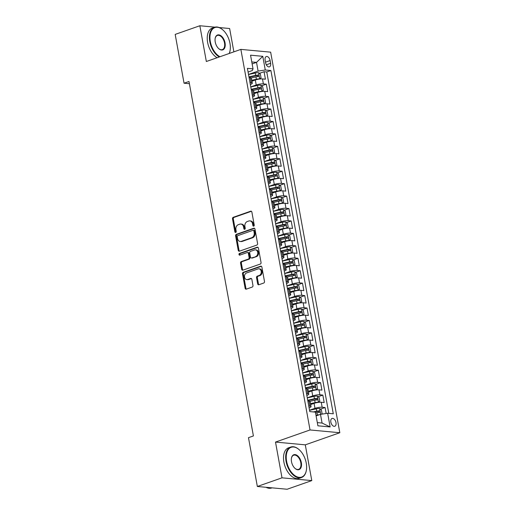 <?xml version="1.0" encoding="UTF-8"?>
<svg xmlns="http://www.w3.org/2000/svg" width="515" height="515" viewBox="0 0 515 515"><rect width="100%" height="100%" fill="white"/><g stroke="black" fill="none" stroke-linecap="round" stroke-linejoin="round"><path stroke-width="0.77" d="M253.708 226.136A0.888 0.695 -84.7 0 0 254.23 225.042L251.874 212.071A1.268 0.991 -84.7 0 0 250.683 211.195L233.256 217.304A1.268 0.991 -84.7 0 0 232.51 218.869L234.866 231.84A0.888 0.695 -84.7 0 0 236.224 231.364L235.922 229.684A4.062 3.167 -84.7 0 1 238.31 224.688L239.758 224.18A4.062 3.167 -84.7 0 1 240.846 224.044A4.062 3.167 -84.7 0 1 243.569 226.999L243.872 228.679A0.888 0.695 -84.7 0 0 245.23 228.203L244.921 226.523A4.062 3.167 -84.7 0 1 247.309 221.534L248.764 221.019A4.062 3.167 -84.7 0 1 249.852 220.884A4.062 3.167 -84.7 0 1 252.569 223.838L252.878 225.519A0.888 0.695 -84.7 0 0 253.708 226.136M335.992 422.596A4.139 2.433 70.7 0 0 332.046 418.45A4.139 2.433 70.7 0 0 330.842 422.113A4.139 2.433 70.7 0 0 334.789 426.259A4.139 2.433 70.7 0 0 335.992 422.596M257.661 283.868A1.268 0.991 -84.7 0 0 258.852 284.75L263.738 283.031A1.268 0.991 -84.7 0 0 264.485 281.473L261.871 267.066A1.268 0.991 -84.7 0 0 260.68 266.191L243.254 272.3A1.268 0.991 -84.7 0 0 242.507 273.864L245.121 288.265A1.268 0.991 -84.7 0 0 246.312 289.147L252.221 287.074A1.268 0.991 -84.7 0 0 252.968 285.516L251.848 279.349A1.268 0.991 -84.7 0 0 250.657 278.467L247.728 279.497A3.393 2.652 -84.7 0 1 246.82 279.613A3.393 2.652 -84.7 0 1 244.477 276.568A3.393 2.652 -84.7 0 1 246.537 272.969L258.015 268.939A3.393 2.652 -84.7 0 1 258.923 268.824A3.393 2.652 -84.7 0 1 261.26 271.869A3.393 2.652 -84.7 0 1 259.2 275.474L257.288 276.143A1.268 0.991 -84.7 0 0 256.541 277.701L257.661 283.868L258.466 283.945A1.268 0.991 -84.7 0 0 258.929 284.724M275.506 442.076L282.001 477.83L257.346 486.482L287.132 489.25L311.787 480.598L305.292 444.844L339.816 432.729L310.03 429.961L275.506 442.076L305.292 444.844M214.942 27.153L199.846 25.75L206.341 61.504L240.866 49.395L310.03 429.961M199.846 25.75L175.184 34.402L184.055 83.218L189.391 83.713M257.346 486.482L248.475 437.666L253.406 435.935L188.992 81.486L184.055 83.218M256.843 245.069A1.268 0.991 -84.7 0 0 257.59 243.511L254.97 229.104A1.268 0.991 -84.7 0 0 253.779 228.222L236.353 234.338A1.268 0.991 -84.7 0 0 235.606 235.896L238.226 250.303A1.268 0.991 -84.7 0 0 239.417 251.185L256.843 245.069M258.421 248.088L261.041 262.489A1.268 0.991 -84.7 0 1 260.294 264.053L242.861 270.163A1.268 0.991 -84.7 0 1 241.677 269.287L240.557 263.12A1.268 0.991 -84.7 0 1 241.297 261.562L248.365 259.077A1.268 0.991 -84.7 0 0 249.112 257.519L248.372 253.432A1.268 0.991 -84.7 0 0 247.181 252.55L239.823 255.131A0.888 0.695 -84.7 0 1 239.514 253.419L257.23 247.206A1.268 0.991 -84.7 0 1 258.421 248.088M326.169 413.481L325.087 407.526L320.433 409.155M309.534 410.249L314.987 408.337A5.169 1.088 -10.3 0 1 322.152 407.249L321.244 402.273L324.186 402.55L322.828 395.089L318.173 396.717M307.275 397.812L312.727 395.9A5.169 1.088 -10.3 0 1 319.892 394.812L318.985 389.842L321.927 390.113L320.568 382.651L315.914 384.28M305.009 385.375L310.461 383.463A5.169 1.088 -10.3 0 1 317.633 382.375L316.725 377.405L319.667 377.675L318.309 370.214L313.654 371.843M302.749 372.937L308.202 371.025A5.169 1.088 -10.3 0 1 315.367 369.937L314.465 364.968L317.401 365.238L316.049 357.777L311.395 359.412M300.49 360.5L305.942 358.588A5.169 1.088 -10.3 0 1 313.107 357.5L312.206 352.53L315.141 352.801L313.79 345.34L309.135 346.975M298.23 348.063L303.683 346.151A5.169 1.088 -10.3 0 1 310.848 345.069L309.946 340.093L312.882 340.364L311.53 332.902L306.876 334.538M295.971 335.626L301.423 333.714A5.169 1.088 -10.3 0 1 308.588 332.632L307.687 327.656L310.622 327.926L309.27 320.465L304.616 322.1M293.711 323.188L299.164 321.276A5.169 1.088 -10.3 0 1 306.328 320.195L305.427 315.219L308.363 315.489L307.004 308.028L302.35 309.663M291.451 310.751L296.904 308.839A5.169 1.088 -10.3 0 1 304.069 307.758L303.168 302.781L306.103 303.052L304.745 295.591L300.091 297.226M289.192 298.314L294.644 296.402A5.169 1.088 -10.3 0 1 301.809 295.32L300.902 290.344L303.844 290.615L302.485 283.153L297.831 284.789M286.932 285.883L292.385 283.965A5.169 1.088 -10.3 0 1 299.55 282.883L298.642 277.907L301.584 278.184L300.226 270.716L295.571 272.351M284.673 273.446L290.125 271.527A5.169 1.088 -10.3 0 1 297.29 270.446L296.382 265.47L299.324 265.746L297.966 258.279L293.312 259.914M282.413 261.008L287.859 259.097A5.169 1.088 -10.3 0 1 295.031 258.009L294.123 253.032L297.065 253.309L295.707 245.848L291.052 247.477M280.147 248.571L285.6 246.659A5.169 1.088 -10.3 0 1 292.771 245.571L291.863 240.595L294.805 240.872L293.447 233.411L288.793 235.04M277.888 236.134L283.34 234.222A5.169 1.088 -10.3 0 1 290.505 233.134L289.604 228.158L292.539 228.435L291.187 220.974L286.533 222.602M275.628 223.697L281.081 221.785A5.169 1.088 -10.3 0 1 288.245 220.697L287.344 215.721L290.28 215.997L288.928 208.536L284.274 210.165M273.368 211.259L278.821 209.347A5.169 1.088 -10.3 0 1 285.986 208.26L285.085 203.283L288.02 203.56L286.668 196.099L282.014 197.728M271.109 198.822L276.561 196.91A5.169 1.088 -10.3 0 1 283.726 195.822L282.825 190.853L285.761 191.123L284.409 183.662L279.754 185.291M268.849 186.385L274.302 184.473A5.169 1.088 -10.3 0 1 281.467 183.385L280.566 178.415L283.501 178.686L282.143 171.225L277.488 172.86M266.59 173.948L272.042 172.036A5.169 1.088 -10.3 0 1 279.207 170.948L278.306 165.978L281.242 166.248L279.883 158.787L275.229 160.423M264.33 161.51L269.783 159.599A5.169 1.088 -10.3 0 1 276.948 158.517L276.04 153.541L278.982 153.811L277.624 146.35L272.969 147.985M262.071 149.073L267.523 147.161A5.169 1.088 -10.3 0 1 274.688 146.08L273.78 141.104L276.722 141.374L275.364 133.913L270.71 135.548M259.811 136.636L265.264 134.724A5.169 1.088 -10.3 0 1 272.429 133.643L271.521 128.666L274.463 128.937L273.105 121.476L268.45 123.111M257.552 124.199L262.998 122.287A5.169 1.088 -10.3 0 1 270.169 121.205L269.261 116.229L272.203 116.499L270.845 109.038L266.191 110.674M255.286 111.761L260.738 109.849A5.169 1.088 -10.3 0 1 267.909 108.768L267.002 103.792L269.944 104.062L268.585 96.601L263.931 98.236M253.026 99.331L258.478 97.412A5.169 1.088 -10.3 0 1 265.643 96.331L264.742 91.355L267.678 91.631L266.326 84.164L263.384 83.894A5.169 1.088 169.7 0 0 256.219 84.975L250.766 86.893M261.672 85.799L266.326 84.164M321.244 402.273A5.169 1.088 169.7 0 0 314.079 403.361L310.687 404.552M318.985 389.842A5.169 1.088 169.7 0 0 311.82 390.924L308.427 392.115M316.725 377.405A5.169 1.088 169.7 0 0 309.56 378.486L306.168 379.677M314.465 364.968A5.169 1.088 169.7 0 0 307.301 366.049L303.908 367.24M312.206 352.53A5.169 1.088 169.7 0 0 305.041 353.612L301.648 354.803M309.946 340.093A5.169 1.088 169.7 0 0 302.781 341.175L299.389 342.366M307.687 327.656A5.169 1.088 169.7 0 0 300.522 328.737L297.129 329.928M305.427 315.219A5.169 1.088 169.7 0 0 298.262 316.3L294.87 317.491M303.168 302.781A5.169 1.088 169.7 0 0 295.996 303.863L292.61 305.054M300.902 290.344A5.169 1.088 169.7 0 0 293.737 291.432L290.351 292.617M298.642 277.907A5.169 1.088 169.7 0 0 291.477 278.995L288.091 280.179M296.382 265.47A5.169 1.088 169.7 0 0 289.218 266.558L285.825 267.742M294.123 253.032A5.169 1.088 169.7 0 0 286.958 254.12L283.565 255.311M291.863 240.595A5.169 1.088 169.7 0 0 284.698 241.683L281.306 242.874M289.604 228.158A5.169 1.088 169.7 0 0 282.439 229.246L279.046 230.437M287.344 215.721A5.169 1.088 169.7 0 0 280.179 216.809L276.787 218M285.085 203.283A5.169 1.088 169.7 0 0 277.92 204.371L274.527 205.562M282.825 190.853A5.169 1.088 169.7 0 0 275.66 191.934L272.268 193.125M280.566 178.415A5.169 1.088 169.7 0 0 273.401 179.497L270.008 180.688M278.306 165.978A5.169 1.088 169.7 0 0 271.135 167.06L267.749 168.251M276.04 153.541A5.169 1.088 169.7 0 0 268.875 154.622L265.489 155.813M273.78 141.104A5.169 1.088 169.7 0 0 266.616 142.185L263.229 143.376M271.521 128.666A5.169 1.088 169.7 0 0 264.356 129.748L260.963 130.939M269.261 116.229A5.169 1.088 169.7 0 0 262.096 117.311L258.704 118.502M267.002 103.792A5.169 1.088 169.7 0 0 259.837 104.88L256.444 106.064M264.742 91.355A5.169 1.088 169.7 0 0 257.577 92.443L254.185 93.627M265.128 60.088L265.624 62.824A4.011 2.363 70.7 0 0 269.448 66.834A4.011 2.363 70.7 0 0 270.62 63.287L270.118 60.551A4.011 2.363 70.7 0 0 266.3 56.534A4.011 2.363 70.7 0 0 265.128 60.088M339.816 432.729L270.652 52.163L240.866 49.395M317.317 422.609L322.068 423.047L320.485 414.343L327.649 413.262L333.282 413.783L270.903 70.529L265.27 70.001L258.105 71.089L248.507 74.456M327.649 413.262L330.134 426.941L317.897 425.802L315.412 412.122L309.779 411.594L247.4 68.341L253.032 68.862L250.548 55.182L262.785 56.322L265.27 70.001M309.09 407.829L309.187 407.796A5.169 1.088 -10.3 0 0 311.06 406.573L310.152 401.597A5.169 1.088 169.7 0 0 309.006 401.14L307.854 401.031M306.831 395.391L306.927 395.359A5.169 1.088 -10.3 0 0 308.794 394.136L307.893 389.16A5.169 1.088 169.7 0 0 306.747 388.703L305.595 388.593M304.571 382.954L304.668 382.922A5.169 1.088 -10.3 0 0 306.534 381.699L305.633 376.723A5.169 1.088 169.7 0 0 304.487 376.265L303.335 376.156M302.311 370.517L302.408 370.485A5.169 1.088 -10.3 0 0 304.275 369.261L303.374 364.285A5.169 1.088 169.7 0 0 302.228 363.828L301.075 363.719M300.052 358.08L300.148 358.047A5.169 1.088 -10.3 0 0 302.015 356.824L301.114 351.848A5.169 1.088 169.7 0 0 299.968 351.391L298.816 351.281M297.792 345.649L297.889 345.61A5.169 1.088 -10.3 0 0 299.756 344.387L298.855 339.411A5.169 1.088 169.7 0 0 297.709 338.954L296.556 338.844M295.533 333.211L295.629 333.173A5.169 1.088 -10.3 0 0 297.496 331.95L296.595 326.974A5.169 1.088 169.7 0 0 295.449 326.516L294.297 326.407M293.273 320.774L293.37 320.736A5.169 1.088 -10.3 0 0 295.237 319.512L294.329 314.543A5.169 1.088 169.7 0 0 293.19 314.079L292.037 313.976M291.014 308.337L291.104 308.305A5.169 1.088 -10.3 0 0 292.977 307.075L292.069 302.105A5.169 1.088 169.7 0 0 290.93 301.642L289.778 301.539M288.754 295.9L288.844 295.868A5.169 1.088 -10.3 0 0 290.718 294.638L289.81 289.668A5.169 1.088 169.7 0 0 288.67 289.205L287.518 289.102M286.488 283.462L286.585 283.43A5.169 1.088 -10.3 0 0 288.458 282.201L287.55 277.231A5.169 1.088 169.7 0 0 286.411 276.767L285.259 276.664M284.228 271.025L284.325 270.993A5.169 1.088 -10.3 0 0 286.198 269.77L285.291 264.794A5.169 1.088 169.7 0 0 284.145 264.33L282.993 264.227M281.969 258.588L282.066 258.556A5.169 1.088 -10.3 0 0 283.932 257.333L283.031 252.356A5.169 1.088 169.7 0 0 281.885 251.893L280.733 251.79M279.709 246.151L279.806 246.119A5.169 1.088 -10.3 0 0 281.673 244.895L280.772 239.919A5.169 1.088 169.7 0 0 279.626 239.462L278.473 239.353M277.45 233.713L277.546 233.681A5.169 1.088 -10.3 0 0 279.413 232.458L278.512 227.482A5.169 1.088 169.7 0 0 277.366 227.025L276.214 226.915M275.19 221.276L275.287 221.244A5.169 1.088 -10.3 0 0 277.154 220.021L276.252 215.045A5.169 1.088 169.7 0 0 275.107 214.588L273.954 214.478M272.931 208.839L273.027 208.807A5.169 1.088 -10.3 0 0 274.894 207.584L273.993 202.607A5.169 1.088 169.7 0 0 272.847 202.15L271.695 202.041M270.671 196.402L270.768 196.37A5.169 1.088 -10.3 0 0 272.635 195.146L271.733 190.17A5.169 1.088 169.7 0 0 270.587 189.713L269.435 189.604M268.412 183.964L268.508 183.932A5.169 1.088 -10.3 0 0 270.375 182.709L269.467 177.733A5.169 1.088 169.7 0 0 268.328 177.276L267.176 177.166M266.152 171.527L266.242 171.495A5.169 1.088 -10.3 0 0 268.115 170.272L267.208 165.296A5.169 1.088 169.7 0 0 266.068 164.839L264.916 164.729M263.892 159.096L263.983 159.058A5.169 1.088 -10.3 0 0 265.856 157.835L264.948 152.858A5.169 1.088 169.7 0 0 263.809 152.401L262.656 152.292M261.626 146.659L261.723 146.62A5.169 1.088 -10.3 0 0 263.596 145.397L262.689 140.421A5.169 1.088 169.7 0 0 261.549 139.964L260.397 139.855M259.367 134.222L259.463 134.183A5.169 1.088 -10.3 0 0 261.337 132.96L260.429 127.99A5.169 1.088 169.7 0 0 259.283 127.527L258.131 127.417M257.107 121.785L257.204 121.752A5.169 1.088 -10.3 0 0 259.071 120.523L258.17 115.553A5.169 1.088 169.7 0 0 257.024 115.09L255.871 114.987M254.848 109.347L254.944 109.315A5.169 1.088 -10.3 0 0 256.811 108.086L255.91 103.116A5.169 1.088 169.7 0 0 254.764 102.652L253.612 102.549M252.588 96.91L252.685 96.878A5.169 1.088 -10.3 0 0 254.552 95.648L253.65 90.679A5.169 1.088 169.7 0 0 252.505 90.215L251.352 90.112M328.802 413.365L266.764 71.978L264.066 71.727L265.418 79.194L262.483 78.917A5.169 1.088 169.7 0 0 255.318 80.005L251.925 81.19M250.329 84.473L250.425 84.441A5.169 1.088 169.7 0 0 252.292 83.218A5.169 1.088 169.7 0 0 251.153 82.754L249.994 82.651M252.292 83.218L251.391 78.241A5.169 1.088 169.7 0 0 250.245 77.778L249.093 77.675M308.762 406.007L309.914 406.11A5.169 1.088 -10.3 0 1 311.06 406.573M306.502 393.569L307.655 393.679A5.169 1.088 -10.3 0 1 308.794 394.136M304.243 381.132L305.395 381.242A5.169 1.088 -10.3 0 1 306.534 381.699M301.983 368.695L303.135 368.804A5.169 1.088 -10.3 0 1 304.275 369.261M299.724 356.258L300.876 356.367A5.169 1.088 -10.3 0 1 302.015 356.824M297.458 343.82L298.61 343.93A5.169 1.088 -10.3 0 1 299.756 344.387M295.198 331.383L296.35 331.493A5.169 1.088 -10.3 0 1 297.496 331.95M292.938 318.946L294.091 319.055A5.169 1.088 -10.3 0 1 295.237 319.512M290.679 306.509L291.831 306.618A5.169 1.088 -10.3 0 1 292.977 307.075M288.419 294.071L289.572 294.181A5.169 1.088 -10.3 0 1 290.718 294.638M286.16 281.634L287.312 281.744A5.169 1.088 -10.3 0 1 288.458 282.201M283.9 269.203L285.053 269.306A5.169 1.088 -10.3 0 1 286.198 269.77M281.641 256.766L282.793 256.869A5.169 1.088 -10.3 0 1 283.932 257.333M279.381 244.329L280.533 244.432A5.169 1.088 -10.3 0 1 281.673 244.895M277.122 231.892L278.274 231.995A5.169 1.088 -10.3 0 1 279.413 232.458M274.856 219.454L276.014 219.557A5.169 1.088 -10.3 0 1 277.154 220.021M272.596 207.017L273.748 207.127A5.169 1.088 -10.3 0 1 274.894 207.584M270.336 194.58L271.489 194.689A5.169 1.088 -10.3 0 1 272.635 195.146M268.077 182.143L269.229 182.252A5.169 1.088 -10.3 0 1 270.375 182.709M265.817 169.705L266.97 169.815A5.169 1.088 -10.3 0 1 268.115 170.272M263.558 157.268L264.71 157.378A5.169 1.088 -10.3 0 1 265.856 157.835M261.298 144.831L262.45 144.94A5.169 1.088 -10.3 0 1 263.596 145.397M259.039 132.394L260.191 132.503A5.169 1.088 -10.3 0 1 261.337 132.96M256.779 119.956L257.931 120.066A5.169 1.088 -10.3 0 1 259.071 120.523M254.519 107.519L255.672 107.629A5.169 1.088 -10.3 0 1 256.811 108.086M252.26 95.082L253.412 95.191A5.169 1.088 -10.3 0 1 254.552 95.648M265.643 96.331L268.585 96.601M267.909 108.768L270.845 109.038M270.169 121.205L273.105 121.476M272.429 133.643L275.364 133.913M274.688 146.08L277.624 146.35M276.948 158.517L279.883 158.787M279.207 170.948L282.143 171.225M281.467 183.385L284.409 183.662M283.726 195.822L286.668 196.099M285.986 208.26L288.928 208.536M288.245 220.697L291.187 220.974M290.505 233.134L293.447 233.411M292.771 245.571L295.707 245.848M295.031 258.009L297.966 258.279M297.29 270.446L300.226 270.716M299.55 282.883L302.485 283.153M301.809 295.32L304.745 295.591M304.069 307.758L307.004 308.028M306.328 320.195L309.27 320.465M308.588 332.632L311.53 332.902M310.848 345.069L313.79 345.34M313.107 357.5L316.049 357.777M315.367 369.937L318.309 370.214M317.633 382.375L320.568 382.651M319.892 394.812L322.828 395.089M322.152 407.249L325.087 407.526M320.485 414.343L316.094 415.882M258.105 71.089L256.522 62.379L251.771 61.942M252.131 63.918L256.522 62.379L262.785 56.322M248.069 72.036L252.305 70.549L253.032 68.862M233.874 51.848L229.632 28.518L219.236 27.552M282.001 477.83L311.787 480.598M259.412 73.362L264.066 71.727M266.764 71.978L270.903 70.529M330.134 426.941L322.068 423.047M253.889 226.04A0.888 0.695 -84.7 0 1 253.683 225.596L253.38 223.916A4.062 3.167 -84.7 0 0 250.657 220.961L249.852 220.884M240.846 224.044L241.651 224.115A4.062 3.167 -84.7 0 1 244.374 227.076L244.677 228.757A0.888 0.695 -84.7 0 0 244.889 229.194M251.41 211.292L234.061 217.382A1.268 0.991 -84.7 0 0 233.314 218.939L235.67 231.911A0.888 0.695 -84.7 0 0 235.883 232.355M254.507 228.325L237.157 234.409A1.268 0.991 -84.7 0 0 236.411 235.973L239.031 250.374A1.268 0.991 -84.7 0 0 239.488 251.159M253.856 230.92A0.888 0.695 -84.7 0 0 253.026 230.308L237.73 235.67A0.888 0.695 -84.7 0 0 237.203 236.765L237.524 238.535A4.062 3.167 -84.7 0 0 240.248 241.49A4.062 3.167 -84.7 0 0 241.335 241.355L251.79 237.685A4.062 3.167 -84.7 0 0 254.178 232.69L253.856 230.92L254.661 230.997A0.888 0.695 -84.7 0 0 254.069 230.347L253.264 230.276M240.248 241.49L241.052 241.567A4.062 3.167 -84.7 0 0 242.14 241.426L241.335 241.355M254.661 230.997L254.983 232.767A4.062 3.167 -84.7 0 1 252.595 237.763L242.14 241.426M247.522 252.505L248.327 252.582A1.268 0.991 -84.7 0 1 249.176 253.502L249.917 257.597A1.268 0.991 -84.7 0 1 249.17 259.154L242.102 261.633A1.268 0.991 -84.7 0 0 241.361 263.197L242.481 269.358A1.268 0.991 -84.7 0 0 242.938 270.137M257.957 247.309L240.318 253.496A0.888 0.695 -84.7 0 0 240.029 255.06M255.704 256.509A3.393 2.652 -84.7 0 0 257.764 252.904A3.393 2.652 -84.7 0 0 255.421 249.859A3.393 2.652 -84.7 0 0 254.513 249.975L250.47 251.391A1.268 0.991 -84.7 0 0 249.724 252.955L250.47 257.043A1.268 0.991 -84.7 0 0 251.661 257.925L256.509 256.579A3.393 2.652 -84.7 0 0 258.569 252.981A3.393 2.652 -84.7 0 0 256.225 249.936L255.421 249.859M251.32 257.97L252.125 258.041A1.268 0.991 -84.7 0 0 252.466 258.002L251.661 257.925M256.509 256.579L252.466 258.002M258.923 268.824L259.727 268.901A3.393 2.652 -84.7 0 1 262.064 271.946A3.393 2.652 -84.7 0 1 260.004 275.544L258.092 276.22A1.268 0.991 -84.7 0 0 257.346 277.778L258.466 283.945M246.82 279.613L247.625 279.69A3.393 2.652 -84.7 0 0 248.533 279.574L247.728 279.497M251.384 278.57L248.533 279.574M261.408 266.287L244.059 272.377A1.268 0.991 -84.7 0 0 243.312 273.935L245.925 288.342A1.268 0.991 -84.7 0 0 246.389 289.121M259.187 79.091L261.053 77.829L260.378 74.096L258.543 72.705A3.425 0.721 169.7 0 0 255.234 73.033L248.52 74.521M257.384 79.426A1.745 0.367 169.7 0 0 256.728 79.542L251.822 80.63M259.669 78.924A3.425 0.721 169.7 0 0 256.367 79.252L251.758 80.276M251.101 77.965L255.936 76.889A3.425 0.721 -10.3 0 1 258.517 76.542C259.206 76.046 259.116 75.55 258.247 75.055A3.425 0.721 169.7 0 0 255.665 75.396L248.951 76.889M249.015 77.244L256.026 75.686A1.745 0.367 -10.3 0 1 256.824 75.55L257.693 76.265M229.188 53.489A15.778 9.289 70.7 0 0 230.102 50.399A15.778 9.289 70.7 0 0 229.967 43.35A15.778 9.289 70.7 0 0 222.944 29.999A15.778 9.289 70.7 0 0 212.946 28.743A15.778 9.289 70.7 0 0 210.32 41.522A15.778 9.289 70.7 0 0 219.982 56.721M219.293 56.965A16.165 9.515 -109.3 0 1 209.785 41.606A16.165 9.515 -109.3 0 1 214.498 27.289A16.165 9.515 -109.3 0 1 222.718 29.793A16.165 9.515 -109.3 0 1 222.834 29.896M225.055 42.893A7.886 4.641 -109.3 0 1 223.742 49.286A7.886 4.641 -109.3 0 1 218.74 48.661A7.886 4.641 -109.3 0 1 215.231 41.979A7.886 4.641 -109.3 0 1 215.161 38.458A7.886 4.641 -109.3 0 1 220.002 35.187A7.886 4.641 -109.3 0 1 225.055 42.893M218.63 48.552A7.5 4.416 70.7 0 0 222.332 49.62A7.5 4.416 70.7 0 0 224.514 42.977A7.5 4.416 70.7 0 0 217.362 35.464A7.5 4.416 70.7 0 0 215.141 38.606M217.124 57.725A16.165 9.515 -109.3 0 1 207.616 42.365A16.165 9.515 -109.3 0 1 212.328 28.048L214.498 27.289M230.076 50.547A16.165 9.515 -109.3 0 1 230.051 50.702A16.165 9.515 -109.3 0 1 229.291 53.457M306.245 463.094A15.778 9.289 70.7 0 0 299.221 449.737A15.778 9.289 70.7 0 0 289.224 448.488A15.778 9.289 70.7 0 0 286.604 461.266A15.778 9.289 70.7 0 0 296.711 476.678A15.778 9.289 70.7 0 0 306.386 470.144A15.778 9.289 70.7 0 0 306.245 463.094M306.361 470.292A16.165 9.515 -109.3 0 1 306.335 470.446A16.165 9.515 -109.3 0 1 301.481 477.534A16.165 9.515 -109.3 0 1 286.063 461.35A16.165 9.515 -109.3 0 1 290.775 447.033A16.165 9.515 -109.3 0 1 298.996 449.537A16.165 9.515 -109.3 0 1 299.112 449.64M301.333 462.637A7.886 4.641 -109.3 0 1 300.02 469.023A7.886 4.641 -109.3 0 1 295.024 468.399A7.886 4.641 -109.3 0 1 291.509 461.723A7.886 4.641 -109.3 0 1 291.445 458.196A7.886 4.641 -109.3 0 1 296.28 454.932A7.886 4.641 -109.3 0 1 301.333 462.637M294.908 468.296A7.5 4.416 70.7 0 0 298.61 469.365A7.5 4.416 70.7 0 0 300.799 462.721A7.5 4.416 70.7 0 0 293.647 455.209A7.5 4.416 70.7 0 0 291.419 458.35M301.481 477.534L299.305 478.3A16.165 9.515 -109.3 0 1 283.894 462.11A16.165 9.515 -109.3 0 1 288.606 447.793L290.775 447.033M272.081 487.853L271.688 487.988A16.165 9.515 -109.3 0 1 266.017 487.287M261.446 91.528L263.313 90.267L262.637 86.533L260.802 85.142A3.425 0.721 169.7 0 0 257.494 85.471L250.779 86.958M259.644 91.863A1.745 0.367 169.7 0 0 258.987 91.979L254.082 93.067M261.929 91.361A3.425 0.721 169.7 0 0 258.627 91.689L254.017 92.713M253.361 90.402L258.195 89.327A3.425 0.721 -10.3 0 1 260.777 88.979C261.466 88.483 261.375 87.988 260.506 87.492A3.425 0.721 169.7 0 0 257.925 87.833L251.211 89.32M251.275 89.674L258.285 88.123A1.745 0.367 -10.3 0 1 259.084 87.988L259.953 88.702M263.706 103.966L265.579 102.704L264.897 98.97L263.062 97.58A3.425 0.721 169.7 0 0 259.753 97.908L253.039 99.395M261.903 104.3A1.745 0.367 169.7 0 0 261.247 104.416L256.341 105.504M264.189 103.792A3.425 0.721 169.7 0 0 260.886 104.127L256.277 105.15M255.62 102.839L260.455 101.764A3.425 0.721 -10.3 0 1 263.036 101.416C263.725 100.921 263.635 100.425 262.766 99.923A3.425 0.721 169.7 0 0 260.184 100.27L253.47 101.758M253.535 102.112L260.545 100.56A1.745 0.367 -10.3 0 1 261.343 100.425L262.212 101.14M265.965 116.403L267.839 115.135L267.156 111.407L265.322 110.01A3.425 0.721 169.7 0 0 262.019 110.345L255.298 111.832M264.163 116.738A1.745 0.367 169.7 0 0 263.506 116.854L258.601 117.941M266.455 116.229A3.425 0.721 169.7 0 0 263.146 116.564L258.536 117.587M257.88 115.27L262.714 114.201A3.425 0.721 -10.3 0 1 265.296 113.854C265.991 113.358 265.901 112.862 265.025 112.36A3.425 0.721 169.7 0 0 262.444 112.708L255.73 114.195M255.794 114.549L262.805 112.997A1.745 0.367 -10.3 0 1 263.609 112.862L264.472 113.577M268.225 128.84L270.098 127.572L269.416 123.845L267.581 122.448A3.425 0.721 169.7 0 0 264.279 122.782L257.558 124.27M266.422 129.168A1.745 0.367 169.7 0 0 265.766 129.291L260.867 130.379M268.714 128.666A3.425 0.721 169.7 0 0 265.405 129.001L260.802 130.025M260.139 127.707L264.974 126.639A3.425 0.721 -10.3 0 1 267.555 126.291C268.251 125.795 268.161 125.299 267.285 124.797A3.425 0.721 169.7 0 0 264.704 125.145L257.989 126.632M258.054 126.986L265.064 125.435A1.745 0.367 -10.3 0 1 265.869 125.299L266.731 126.014M270.484 141.277L272.358 140.009L271.675 136.282L269.841 134.885A3.425 0.721 169.7 0 0 266.538 135.22L259.824 136.707M268.682 141.606A1.745 0.367 169.7 0 0 268.025 141.728L263.126 142.816M270.974 141.104A3.425 0.721 169.7 0 0 267.665 141.438L263.062 142.455M262.399 140.144L267.24 139.076A3.425 0.721 -10.3 0 1 269.815 138.728C270.51 138.232 270.42 137.737 269.545 137.235A3.425 0.721 169.7 0 0 266.963 137.582L260.249 139.069M260.313 139.423L267.324 137.872A1.745 0.367 -10.3 0 1 268.128 137.737L268.991 138.451M272.744 153.715L274.617 152.446L273.941 148.719L272.1 147.322A3.425 0.721 169.7 0 0 268.798 147.657L262.084 149.144M270.942 154.043A1.745 0.367 169.7 0 0 270.285 154.165L265.386 155.247M273.233 153.541A3.425 0.721 169.7 0 0 269.924 153.876L265.322 154.893M264.659 152.582L269.5 151.513A3.425 0.721 -10.3 0 1 272.075 151.165C272.77 150.67 272.68 150.174 271.804 149.672A3.425 0.721 169.7 0 0 269.229 150.019L262.508 151.507M262.573 151.861L269.583 150.309A1.745 0.367 -10.3 0 1 270.388 150.174L271.251 150.889M275.004 166.152L276.877 164.884L276.201 161.156L274.36 159.759A3.425 0.721 169.7 0 0 271.057 160.094L264.343 161.581M273.201 166.48A1.745 0.367 169.7 0 0 272.544 166.603L267.646 167.684M275.493 165.978A3.425 0.721 169.7 0 0 272.184 166.313L267.581 167.33M266.918 165.019L271.759 163.95A3.425 0.721 -10.3 0 1 274.341 163.603C275.029 163.107 274.939 162.611 274.064 162.109A3.425 0.721 169.7 0 0 271.489 162.457L264.768 163.944M264.832 164.298L271.843 162.746A1.745 0.367 -10.3 0 1 272.647 162.611L273.51 163.326M277.27 178.589L279.136 177.321L278.461 173.594L276.619 172.197A3.425 0.721 169.7 0 0 273.317 172.531L266.603 174.019M275.467 178.917A1.745 0.367 169.7 0 0 274.804 179.033L269.905 180.121M277.752 178.415A3.425 0.721 169.7 0 0 274.45 178.75L269.841 179.767M269.184 177.456L274.019 176.388A3.425 0.721 -10.3 0 1 276.6 176.04C277.289 175.544 277.199 175.049 276.323 174.546A3.425 0.721 169.7 0 0 273.748 174.894L267.034 176.381M267.098 176.735L274.109 175.184A1.745 0.367 -10.3 0 1 274.907 175.042L275.77 175.757M279.529 191.026L281.396 189.758L280.72 186.024L278.885 184.634A3.425 0.721 169.7 0 0 275.577 184.969L268.862 186.456M277.727 191.355A1.745 0.367 169.7 0 0 277.064 191.471L272.165 192.559M280.012 190.853A3.425 0.721 169.7 0 0 276.709 191.187L272.1 192.204M271.444 189.893L276.278 188.818A3.425 0.721 -10.3 0 1 278.86 188.477C279.548 187.981 279.458 187.486 278.589 186.984A3.425 0.721 169.7 0 0 276.008 187.331L269.293 188.818M269.358 189.172L276.368 187.621A1.745 0.367 -10.3 0 1 277.167 187.479L278.029 188.194M281.789 203.457L283.656 202.195L282.98 198.462L281.145 197.071A3.425 0.721 169.7 0 0 277.836 197.4L271.122 198.893M279.986 203.792A1.745 0.367 169.7 0 0 279.33 203.908L274.424 204.996M282.272 203.29A3.425 0.721 169.7 0 0 278.969 203.618L274.36 204.642M273.703 202.331L278.538 201.256A3.425 0.721 -10.3 0 1 281.119 200.914C281.808 200.419 281.718 199.923 280.849 199.421A3.425 0.721 169.7 0 0 278.267 199.769L271.553 201.256M271.617 201.61L278.628 200.052A1.745 0.367 -10.3 0 1 279.426 199.917L280.295 200.631M284.048 215.894L285.915 214.633L285.239 210.899L283.405 209.508A3.425 0.721 169.7 0 0 280.096 209.837L273.381 211.33M282.246 216.229A1.745 0.367 169.7 0 0 281.589 216.345L276.684 217.433M284.531 215.727A3.425 0.721 169.7 0 0 281.229 216.055L276.619 217.079M275.963 214.768L280.797 213.693A3.425 0.721 -10.3 0 1 283.379 213.352C284.068 212.856 283.977 212.354 283.108 211.858A3.425 0.721 169.7 0 0 280.527 212.206L273.813 213.693M273.877 214.047L280.887 212.489A1.745 0.367 -10.3 0 1 281.686 212.354L282.555 213.068M286.308 228.332L288.175 227.07L287.499 223.336L285.664 221.946A3.425 0.721 169.7 0 0 282.355 222.274L275.641 223.768M284.505 228.666A1.745 0.367 169.7 0 0 283.849 228.782L278.943 229.87M286.791 228.164A3.425 0.721 169.7 0 0 283.488 228.493L278.879 229.516M278.222 227.205L283.057 226.13A3.425 0.721 -10.3 0 1 285.638 225.789C286.327 225.293 286.237 224.791 285.368 224.295A3.425 0.721 169.7 0 0 282.786 224.637L276.072 226.13M276.137 226.484L283.147 224.926A1.745 0.367 -10.3 0 1 283.945 224.791L284.814 225.506M288.567 240.769L290.441 239.507L289.758 235.773L287.924 234.383A3.425 0.721 169.7 0 0 284.615 234.711L277.9 236.205M286.765 241.104A1.745 0.367 169.7 0 0 286.108 241.22L281.203 242.308M289.05 240.602A3.425 0.721 169.7 0 0 285.748 240.93L281.139 241.953M280.482 239.642L285.316 238.567A3.425 0.721 -10.3 0 1 287.898 238.226C288.593 237.73 288.497 237.228 287.628 236.733A3.425 0.721 169.7 0 0 285.046 237.074L278.332 238.567M278.396 238.921L285.407 237.364A1.745 0.367 -10.3 0 1 286.205 237.228L287.074 237.943M290.827 253.206L292.7 251.944L292.018 248.211L290.183 246.82A3.425 0.721 169.7 0 0 286.881 247.149L280.16 248.642M289.024 253.541A1.745 0.367 169.7 0 0 288.368 253.657L283.462 254.745M291.316 253.039A3.425 0.721 169.7 0 0 288.007 253.367L283.398 254.391M282.741 252.08L287.576 251.005A3.425 0.721 -10.3 0 1 290.157 250.663C290.853 250.168 290.763 249.666 289.887 249.17A3.425 0.721 169.7 0 0 287.306 249.511L280.591 251.005M280.656 251.359L287.666 249.801A1.745 0.367 -10.3 0 1 288.471 249.666L289.333 250.38M293.087 265.643L294.96 264.382L294.277 260.648L292.443 259.257A3.425 0.721 169.7 0 0 289.14 259.586L282.426 261.073M291.284 265.978A1.745 0.367 169.7 0 0 290.627 266.094L285.728 267.182M293.576 265.476A3.425 0.721 169.7 0 0 290.267 265.804L285.664 266.828M285.001 264.517L289.836 263.442A3.425 0.721 -10.3 0 1 292.417 263.094C293.112 262.599 293.022 262.103 292.147 261.607A3.425 0.721 169.7 0 0 289.565 261.948L282.851 263.442M282.915 263.796L289.926 262.238A1.745 0.367 -10.3 0 1 290.73 262.103L291.593 262.817M295.346 278.081L297.219 276.819L296.537 273.085L294.702 271.695A3.425 0.721 169.7 0 0 291.4 272.023L284.686 273.51M293.544 278.415A1.745 0.367 169.7 0 0 292.887 278.531L287.988 279.619M295.835 277.913A3.425 0.721 169.7 0 0 292.526 278.242L287.924 279.265M287.261 276.954L292.102 275.879A3.425 0.721 -10.3 0 1 294.677 275.531C295.372 275.036 295.282 274.54 294.406 274.044A3.425 0.721 169.7 0 0 291.825 274.386L285.11 275.873M285.175 276.233L292.185 274.675A1.745 0.367 -10.3 0 1 292.99 274.54L293.853 275.255M297.606 290.518L299.479 289.256L298.803 285.522L296.962 284.132A3.425 0.721 169.7 0 0 293.659 284.46L286.945 285.947M295.803 290.853A1.745 0.367 169.7 0 0 295.147 290.969L290.248 292.057M298.095 290.351A3.425 0.721 169.7 0 0 294.786 290.679L290.183 291.702M289.52 289.391L294.361 288.316A3.425 0.721 -10.3 0 1 296.936 287.969C297.631 287.473 297.541 286.977 296.666 286.482A3.425 0.721 169.7 0 0 294.091 286.823L287.37 288.31M287.434 288.664L294.445 287.113A1.745 0.367 -10.3 0 1 295.25 286.977L296.112 287.692M299.865 302.955L301.739 301.687L301.063 297.96L299.221 296.563A3.425 0.721 169.7 0 0 295.919 296.898L289.205 298.385M298.069 303.29A1.745 0.367 169.7 0 0 297.406 303.406L292.507 304.494M300.354 302.781A3.425 0.721 169.7 0 0 297.046 303.116L292.443 304.14M291.78 301.822L296.621 300.754A3.425 0.721 -10.3 0 1 299.202 300.406C299.891 299.91 299.801 299.415 298.925 298.912A3.425 0.721 169.7 0 0 296.35 299.26L289.63 300.747M289.694 301.101L296.704 299.55A1.745 0.367 -10.3 0 1 297.509 299.415L298.372 300.129M302.131 315.392L303.998 314.124L303.322 310.397L301.481 309A3.425 0.721 169.7 0 0 298.179 309.335L291.464 310.822M300.329 315.721A1.745 0.367 169.7 0 0 299.666 315.843L294.767 316.931M302.614 315.219A3.425 0.721 169.7 0 0 299.312 315.553L294.702 316.577M294.046 314.259L298.88 313.191A3.425 0.721 -10.3 0 1 301.462 312.843C302.151 312.348 302.06 311.852 301.191 311.35A3.425 0.721 169.7 0 0 298.61 311.697L291.896 313.184M291.96 313.538L298.97 311.987A1.745 0.367 -10.3 0 1 299.769 311.852L300.631 312.566M304.391 327.83L306.258 326.562L305.582 322.834L303.747 321.437A3.425 0.721 169.7 0 0 300.438 321.772L293.724 323.259M302.588 328.158A1.745 0.367 169.7 0 0 301.925 328.28L297.026 329.368M304.874 327.656A3.425 0.721 169.7 0 0 301.571 327.991L296.962 329.014M296.305 326.697L301.14 325.628A3.425 0.721 -10.3 0 1 303.721 325.28C304.41 324.785 304.32 324.289 303.451 323.787A3.425 0.721 169.7 0 0 300.869 324.135L294.155 325.622M294.22 325.976L301.23 324.424A1.745 0.367 -10.3 0 1 302.028 324.289L302.891 325.004M306.65 340.267L308.517 338.999L307.841 335.271L306.007 333.875A3.425 0.721 169.7 0 0 302.698 334.209L295.983 335.696M304.848 340.595A1.745 0.367 169.7 0 0 304.191 340.718L299.286 341.799M307.133 340.093A3.425 0.721 169.7 0 0 303.831 340.428L299.221 341.445M298.565 339.134L303.399 338.065A3.425 0.721 -10.3 0 1 305.981 337.718C306.67 337.222 306.58 336.726 305.71 336.224A3.425 0.721 169.7 0 0 303.129 336.572L296.415 338.059M296.479 338.413L303.49 336.861A1.745 0.367 -10.3 0 1 304.288 336.726L305.157 337.441M308.91 352.704L310.777 351.436L310.101 347.709L308.266 346.312A3.425 0.721 169.7 0 0 304.957 346.647L298.243 348.134M307.107 353.033A1.745 0.367 169.7 0 0 306.451 353.155L301.545 354.236M309.393 352.53A3.425 0.721 169.7 0 0 306.09 352.865L301.481 353.882M300.824 351.571L305.659 350.503A3.425 0.721 -10.3 0 1 308.24 350.155C308.929 349.659 308.839 349.164 307.97 348.661A3.425 0.721 169.7 0 0 305.389 349.009L298.674 350.496M298.739 350.85L305.749 349.299A1.745 0.367 -10.3 0 1 306.547 349.164L307.416 349.878M311.169 365.141L313.036 363.873L312.36 360.146L310.526 358.749A3.425 0.721 169.7 0 0 307.217 359.084L300.503 360.571M309.367 365.47A1.745 0.367 169.7 0 0 308.71 365.592L303.805 366.674M311.652 364.968A3.425 0.721 169.7 0 0 308.35 365.302L303.741 366.32M303.084 364.008L307.918 362.94A3.425 0.721 -10.3 0 1 310.5 362.592C311.189 362.097 311.099 361.601 310.23 361.099A3.425 0.721 169.7 0 0 307.648 361.446L300.934 362.933M300.998 363.287L308.009 361.736A1.745 0.367 -10.3 0 1 308.807 361.594L309.676 362.315M313.429 377.579L315.302 376.31L314.62 372.583L312.785 371.186A3.425 0.721 169.7 0 0 309.476 371.521L302.762 373.008M311.627 377.907A1.745 0.367 169.7 0 0 310.97 378.023L306.065 379.111M313.912 377.405A3.425 0.721 169.7 0 0 310.609 377.74L306 378.757M305.344 376.446L310.178 375.371A3.425 0.721 -10.3 0 1 312.76 375.029C313.455 374.534 313.358 374.038 312.489 373.536A3.425 0.721 169.7 0 0 309.908 373.884L303.193 375.371M303.258 375.725L310.268 374.173A1.745 0.367 -10.3 0 1 311.066 374.032L311.936 374.746M315.689 390.01L317.562 388.748L316.88 385.014L315.045 383.623A3.425 0.721 169.7 0 0 311.742 383.958L305.022 385.445M313.886 390.344A1.745 0.367 169.7 0 0 313.229 390.46L308.324 391.548M316.178 389.842A3.425 0.721 169.7 0 0 312.869 390.17L308.26 391.194M307.603 388.883L312.438 387.808A3.425 0.721 -10.3 0 1 315.019 387.467C315.714 386.971 315.624 386.475 314.749 385.973A3.425 0.721 169.7 0 0 312.167 386.321L305.453 387.808M305.517 388.162L312.528 386.604A1.745 0.367 -10.3 0 1 313.332 386.469L314.195 387.183M317.948 402.447L319.821 401.185L319.139 397.451L317.304 396.061A3.425 0.721 169.7 0 0 314.002 396.389L307.288 397.883M316.146 402.781A1.745 0.367 169.7 0 0 315.489 402.897L310.59 403.985M318.437 402.279A3.425 0.721 169.7 0 0 315.129 402.608L310.526 403.631M309.863 401.32L314.704 400.245A3.425 0.721 -10.3 0 1 317.279 399.904C317.974 399.408 317.884 398.906 317.008 398.41A3.425 0.721 169.7 0 0 314.427 398.758L307.713 400.245M307.777 400.599L314.787 399.041A1.745 0.367 -10.3 0 1 315.592 398.906L316.455 399.621M321.328 414.215L322.081 413.622L321.399 409.889L319.564 408.498A3.425 0.721 169.7 0 0 316.262 408.826L309.547 410.32M319.358 414.742A3.425 0.721 169.7 0 0 317.388 415.045L315.998 415.354M317.491 415.393L316.062 415.708M315.573 412.991L316.963 412.682A3.425 0.721 -10.3 0 1 319.538 412.341C320.233 411.846 320.143 411.343 319.268 410.848A3.425 0.721 169.7 0 0 316.686 411.189L313.358 411.929M314.53 412.039L317.047 411.479A1.745 0.367 -10.3 0 1 317.852 411.343L318.714 412.058M314.987 408.337L314.079 403.361M312.727 395.9L311.82 390.924M310.461 383.463L309.56 378.486M308.202 371.025L307.301 366.049M305.942 358.588L305.041 353.612M303.683 346.151L302.781 341.175M301.423 333.714L300.522 328.737M299.164 321.276L298.262 316.3M296.904 308.839L295.996 303.863M294.644 296.402L293.737 291.432M292.385 283.965L291.477 278.995M290.125 271.527L289.218 266.558M287.859 259.097L286.958 254.12M285.6 246.659L284.698 241.683M283.34 234.222L282.439 229.246M281.081 221.785L280.179 216.809M278.821 209.347L277.92 204.371M276.561 196.91L275.66 191.934M274.302 184.473L273.401 179.497M272.042 172.036L271.135 167.06M269.783 159.599L268.875 154.622M267.523 147.161L266.616 142.185M265.264 134.724L264.356 129.748M262.998 122.287L262.096 117.311M260.738 109.849L259.837 104.88M258.478 97.412L257.577 92.443M256.219 84.975L255.318 80.005M251.153 82.754L250.245 77.778M309.914 406.11L309.006 401.14M307.655 393.679L306.747 388.703M305.395 381.242L304.487 376.265M303.135 368.804L302.228 363.828M300.876 356.367L299.968 351.391M298.61 343.93L297.709 338.954M296.35 331.493L295.449 326.516M294.091 319.055L293.19 314.079M291.831 306.618L290.93 301.642M289.572 294.181L288.67 289.205M287.312 281.744L286.411 276.767M285.053 269.306L284.145 264.33M282.793 256.869L281.885 251.893M280.533 244.432L279.626 239.462M278.274 231.995L277.366 227.025M276.014 219.557L275.107 214.588M273.748 207.127L272.847 202.15M271.489 194.689L270.587 189.713M269.229 182.252L268.328 177.276M266.97 169.815L266.068 164.839M264.71 157.378L263.809 152.401M262.45 144.94L261.549 139.964M260.191 132.503L259.283 127.527M257.931 120.066L257.024 115.09M255.672 107.629L254.764 102.652M253.412 95.191L252.505 90.215M263.384 83.894L262.483 78.917M265.508 62.167L270.118 60.551M266.319 64.793L270.62 63.287M253.38 223.916L252.569 223.838M244.677 228.757L243.872 228.679M244.374 227.076L243.569 226.999M235.67 231.911L234.866 231.84M233.314 218.939L232.51 218.869M234.061 217.382L233.256 217.304M251.352 211.253L250.683 211.195M253.683 225.596L252.878 225.519M239.031 250.374L238.226 250.303M236.411 235.973L235.606 235.896M237.157 234.409L236.353 234.338M254.442 228.287L253.779 228.222M252.595 237.763L251.79 237.685M254.983 232.767L254.178 232.69M242.481 269.358L241.677 269.287M241.361 263.197L240.557 263.12M242.102 261.633L241.297 261.562M249.17 259.154L248.365 259.077M249.917 257.597L249.112 257.519M249.176 253.502L248.372 253.432M240.318 253.496L239.514 253.419M257.893 247.264L257.23 247.206M257.346 277.778L256.541 277.701M258.092 276.22L257.288 276.143M260.004 275.544L259.2 275.474M251.32 278.531L250.657 278.467M245.925 288.342L245.121 288.265M243.312 273.935L242.507 273.864M244.059 272.377L243.254 272.3M261.343 266.249L260.68 266.191M259.708 78.892L258.588 72.737M255.665 75.396L255.234 73.033M256.367 79.252L255.936 76.889M256.824 75.55L258.247 75.055M261.968 91.329L260.848 85.175M257.925 87.833L257.494 85.471M258.627 91.689L258.195 89.327M259.084 87.988L260.506 87.492M264.227 103.766L263.107 97.612M260.184 100.27L259.753 97.908M260.886 104.127L260.455 101.764M261.343 100.425L262.766 99.923M266.487 116.203L265.367 110.049M262.444 112.708L262.019 110.345M263.146 116.564L262.714 114.201M263.609 112.862L265.025 112.36M268.746 128.641L267.626 122.486M264.704 125.145L264.279 122.782M265.405 129.001L264.974 126.639M265.869 125.299L267.285 124.797M271.006 141.078L269.886 134.924M266.963 137.582L266.538 135.22M267.665 141.438L267.24 139.076M268.128 137.737L269.545 137.235M273.265 153.515L272.145 147.361M269.229 150.019L268.798 147.657M269.924 153.876L269.5 151.513M270.388 150.174L271.804 149.672M275.525 165.952L274.411 159.798M271.489 162.457L271.057 160.094M272.184 166.313L271.759 163.95M272.647 162.611L274.064 162.109M277.785 178.39L276.671 172.235M273.748 174.894L273.317 172.531M274.45 178.75L274.019 176.388M274.907 175.042L276.323 174.546M280.051 190.827L278.93 184.666M276.008 187.331L275.577 184.969M276.709 191.187L276.278 188.818M277.167 187.479L278.589 186.984M282.31 203.264L281.19 197.103M278.267 199.769L277.836 197.4M278.969 203.618L278.538 201.256M279.426 199.917L280.849 199.421M284.57 215.701L283.45 209.541M280.527 212.206L280.096 209.837M281.229 216.055L280.797 213.693M281.686 212.354L283.108 211.858M286.829 228.139L285.709 221.978M282.786 224.637L282.355 222.274M283.488 228.493L283.057 226.13M283.945 224.791L285.368 224.295M289.089 240.569L287.969 234.415M285.046 237.074L284.615 234.711M285.748 240.93L285.316 238.567M286.205 237.228L287.628 236.733M291.348 253.007L290.228 246.852M287.306 249.511L286.881 247.149M288.007 253.367L287.576 251.005M288.471 249.666L289.887 249.17M293.608 265.444L292.488 259.29M289.565 261.948L289.14 259.586M290.267 265.804L289.836 263.442M290.73 262.103L292.147 261.607M295.868 277.881L294.747 271.727M291.825 274.386L291.4 272.023M292.526 278.242L292.102 275.879M292.99 274.54L294.406 274.044M298.127 290.318L297.007 284.164M294.091 286.823L293.659 284.46M294.786 290.679L294.361 288.316M295.25 286.977L296.666 286.482M300.387 302.756L299.273 296.601M296.35 299.26L295.919 296.898M297.046 303.116L296.621 300.754M297.509 299.415L298.925 298.912M302.646 315.193L301.533 309.039M298.61 311.697L298.179 309.335M299.312 315.553L298.88 313.191M299.769 311.852L301.191 311.35M304.912 327.63L303.792 321.476M300.869 324.135L300.438 321.772M301.571 327.991L301.14 325.628M302.028 324.289L303.451 323.787M307.172 340.067L306.052 333.913M303.129 336.572L302.698 334.209M303.831 340.428L303.399 338.065M304.288 336.726L305.71 336.224M309.431 352.505L308.311 346.35M305.389 349.009L304.957 346.647M306.09 352.865L305.659 350.503M306.547 349.164L307.97 348.661M311.691 364.942L310.571 358.788M307.648 361.446L307.217 359.084M308.35 365.302L307.918 362.94M308.807 361.594L310.23 361.099M313.95 377.379L312.83 371.218M309.908 373.884L309.476 371.521M310.609 377.74L310.178 375.371M311.066 374.032L312.489 373.536M316.21 389.816L315.09 383.656M312.167 386.321L311.742 383.958M312.869 390.17L312.438 387.808M313.332 386.469L314.749 385.973M318.47 402.254L317.349 396.093M314.427 398.758L314.002 396.389M315.129 402.608L314.704 400.245M315.592 398.906L317.008 398.41M320.665 414.318L319.609 408.53M316.686 411.189L316.262 408.826M317.388 415.045L316.963 412.682M317.852 411.343L319.268 410.848"/></g></svg>
